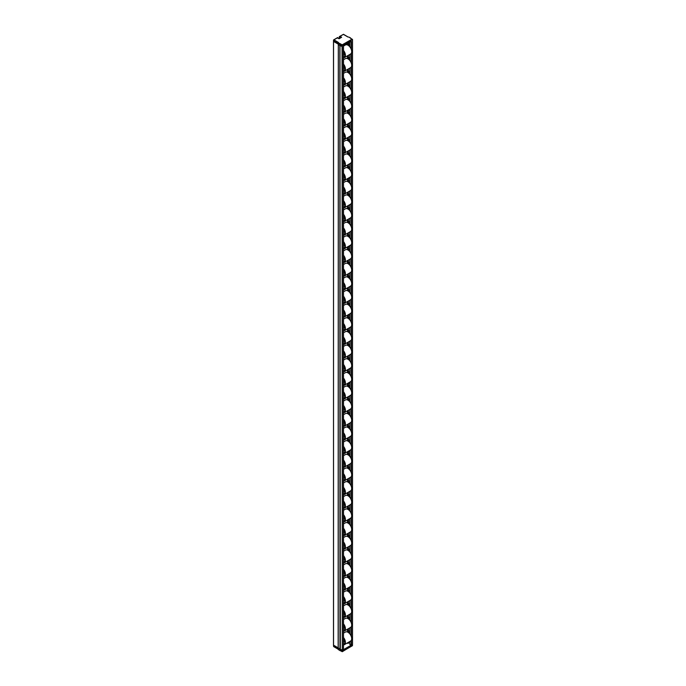 <?xml version="1.0" encoding="UTF-8"?>
<svg xmlns="http://www.w3.org/2000/svg" width="686" height="686" viewBox="0 0 686 686"><rect width="100%" height="100%" fill="white"/><g stroke="black" fill="none" stroke-linecap="round" stroke-linejoin="round"><path stroke-width="1.03" d="M351.069 41.383L343.497 45.859M352.458 644.326L351.326 645.132L349.749 644.377L349.749 641.547M349.749 42.292L349.749 46.682M349.749 54.494L349.749 60.334M349.749 68.146L349.749 73.985M349.749 81.797L349.749 87.637M349.749 95.448L349.749 101.288M349.749 109.1L349.749 114.939M349.749 122.751L349.749 128.599M349.749 136.403L349.749 142.251M349.749 150.062L349.749 155.902M349.749 163.714L349.749 169.553M349.749 177.365L349.749 183.205M349.749 191.017L349.749 196.856M349.749 204.668L349.749 210.508M349.749 218.32L349.749 224.168M349.749 231.971L349.749 237.819M349.749 245.622L349.749 251.47M349.749 259.282L349.749 265.122M349.749 272.934L349.749 278.773M349.749 286.585L349.749 292.425M349.749 300.236L349.749 306.076M349.749 313.888L349.749 319.736M349.749 327.539L349.749 333.387M349.749 341.191L349.749 347.039M349.749 354.851L349.749 360.69M349.749 368.502L349.749 374.342M349.749 382.153L349.749 387.993M349.749 395.805L349.749 401.644M349.749 409.456L349.749 415.296M349.749 423.108L349.749 428.956M349.749 436.759L349.749 442.607M349.749 450.419L349.749 456.259M349.749 464.07L349.749 469.91M349.749 477.722L349.749 483.561M349.749 491.373L349.749 497.213M349.749 505.025L349.749 510.864M349.749 518.676L349.749 524.524M349.749 532.327L349.749 538.176M349.749 545.987L349.749 551.827M349.749 559.639L349.749 565.478M349.749 573.29L349.749 579.13M349.749 586.942L349.749 592.781M349.749 600.593L349.749 606.433M349.749 614.244L349.749 620.093M349.749 627.896L349.749 633.744M349.174 630.948L348.428 631.574L349.174 631.206M348.497 642.276L349.749 643.005L349.174 642.671L347.862 643.434L347.468 642.868M347.862 43.39L347.862 45.147M347.862 55.583L347.862 58.799M347.862 69.235L347.862 72.459M347.862 82.886L347.862 86.11M347.862 96.537L347.862 99.762M347.862 110.189L347.862 113.413M347.862 123.849L347.862 127.064M347.862 137.5L347.862 140.716M347.862 151.152L347.862 154.367M347.862 164.803L347.862 168.027M347.862 178.454L347.862 181.679M347.862 192.106L347.862 195.33M347.862 205.757L347.862 208.981M347.862 219.417L347.862 222.633M347.862 233.069L347.862 236.284M347.862 246.72L347.862 249.936M347.862 260.371L347.862 263.596M347.862 274.023L347.862 277.247M347.862 287.674L347.862 290.898M347.862 301.325L347.862 304.55M347.862 314.985L347.862 318.201M347.862 328.637L347.862 331.853M347.862 342.288L347.862 345.504M347.862 355.94L347.862 359.155M347.862 369.591L347.862 372.815M347.862 383.242L347.862 386.467M347.862 396.894L347.862 400.118M347.862 410.554L347.862 413.769M347.862 424.205L347.862 427.421M347.862 437.857L347.862 441.072M347.862 451.508L347.862 454.724M347.862 465.159L347.862 468.384M347.862 478.811L347.862 482.035M347.862 492.462L347.862 495.686M347.862 506.114L347.862 509.338M347.862 519.774L347.862 522.989M347.862 533.425L347.862 536.641M347.862 547.076L347.862 550.292M347.862 560.728L347.862 563.952M347.862 574.379L347.862 577.603M347.862 588.031L347.862 591.255M347.862 601.682L347.862 604.906M347.862 615.342L347.862 618.558M347.862 628.993L347.862 632.209M347.862 642.645L347.862 643.434M347.468 43.612L347.468 44.967M347.468 55.806L347.468 58.619M347.468 69.466L347.468 72.27M347.468 83.117L347.468 85.922M347.468 96.769L347.468 99.573M347.468 110.42L347.468 113.233M347.468 124.072L347.468 126.884M347.468 137.723L347.468 140.536M347.468 151.374L347.468 154.187M347.468 165.034L347.468 167.838M347.468 178.686L347.468 181.49M347.468 192.337L347.468 195.141M347.468 205.989L347.468 208.801M347.468 219.64L347.468 222.453M347.468 233.291L347.468 236.104M347.468 246.943L347.468 249.755M347.468 260.603L347.468 263.407M347.468 274.254L347.468 277.058M347.468 287.906L347.468 290.71M347.468 301.557L347.468 304.37M347.468 315.208L347.468 318.021M347.468 328.86L347.468 331.672M347.468 342.511L347.468 345.324M347.468 356.163L347.468 358.975M347.468 369.823L347.468 372.627M347.468 383.474L347.468 386.278M347.468 397.125L347.468 399.938M347.468 410.777L347.468 413.589M347.468 424.428L347.468 427.241M347.468 438.08L347.468 440.892M347.468 451.731L347.468 454.544M347.468 465.391L347.468 468.195M347.468 479.042L347.468 481.846M347.468 492.694L347.468 495.498M347.468 506.345L347.468 509.158M347.468 519.997L347.468 522.809M347.468 533.648L347.468 536.461M347.468 547.299L347.468 550.112M347.468 560.959L347.468 563.763M347.468 574.611L347.468 577.415M347.468 588.262L347.468 591.066M347.468 601.914L347.468 604.726M347.468 615.565L347.468 618.378M347.468 629.216L347.468 632.029M339.253 38.673L339.253 37.979L340.179 38.142M339.647 36.692L340.179 36.384L340.385 38.022L339.253 37.979L339.33 36.598L339.647 38.45M343.446 649.531L342.057 650.337L338.241 648.004L342.314 650.337L352.51 644.403L352.51 39.445L350.675 38.339M342.057 46.588L340.265 45.559L342.057 46.588L342.28 651.7L340.265 650.517L339.973 45.559L340.265 44.341L342.057 45.37L342.185 44.839L342.057 46.588M340.273 650.602L338.164 649.376L338.301 42.884L339.844 44.307L340.05 43.827L339.973 45.559L338.327 44.641L339.844 45.525L339.99 650.645M338.301 42.884L338.472 42.455L338.207 42.909L333.542 40.217L333.936 39.839L333.49 40.14L333.542 41.426L338.164 44.093L333.49 41.357L333.542 645.029M338.164 647.841L333.542 645.174L338.164 647.841M348.188 37.078L343.489 34.3L339.33 36.598M349.097 37.215L350.563 38.15M350.597 37.996L348.831 37.061M340.179 36.384L341.619 37.267L339.073 38.785L337.546 37.747M350.297 38.124L352.064 39.136L342.185 44.839L340.419 43.827L339.973 44.341L340.333 650.671L338.584 649.762M333.936 646.615L333.49 645.097L333.542 41.28M337.941 37.679L337.941 38.279M352.458 645.543L342.28 651.7L340.316 650.671M352.51 644.403L352.064 645.92M348.385 45.456L348.428 44.513L349.466 44.316M348.385 59.107L348.428 58.164L349.466 57.967M348.385 55.283L348.385 56.921L349.388 58.524L348.514 58.173M348.385 43.081L349.388 44.873L348.514 44.521M348.385 72.767L348.428 71.824L349.466 71.618M348.385 86.419L348.428 85.476L349.466 85.27M349.517 85.544L349.071 85.801L348.385 84.224L348.385 82.586M349.517 71.893L349.071 72.15L348.385 70.572L348.385 68.934M349.071 85.801L348.514 85.484M349.071 72.15L348.514 71.833M349.517 99.196L349.071 99.453L348.385 97.875L348.385 96.237M348.385 100.07L348.428 99.127L349.466 98.921M349.749 110.557L348.497 109.829M349.071 99.453L348.514 99.136M351.695 51.527A5.016 2.898 -120 0 0 351.695 51.459A5.016 2.898 -120 0 0 348.154 45.31A5.016 2.898 -120 0 0 348.085 45.276M343.497 46.082L345.418 44.976A5.205 3.001 60 0 1 348.016 45.233A5.205 3.001 60 0 1 351.695 51.604A5.205 3.001 60 0 1 350.623 53.988L344.312 57.633A5.205 3.001 -120 0 0 343.497 50.447M343.497 57.873A5.205 3.001 -120 0 0 344.312 57.633M343.497 51.956A1.303 0.755 60 0 1 343.566 53.559L343.497 53.594M343.497 57.384A4.648 2.684 -120 0 0 344.852 54.811A4.648 2.684 -120 0 0 343.497 51.236M343.497 57.753A5.016 2.898 -120 0 0 343.497 50.867M351.695 65.187A5.016 2.898 -120 0 0 351.695 65.11A5.016 2.898 -120 0 0 348.154 58.962A5.016 2.898 -120 0 0 348.085 58.927M343.497 59.742L345.418 58.636A5.205 3.001 60 0 1 348.016 58.893A5.205 3.001 60 0 1 351.695 65.264A5.205 3.001 60 0 1 350.623 67.64L344.312 71.284A5.205 3.001 -120 0 0 343.497 64.098M343.497 71.524A5.205 3.001 -120 0 0 344.312 71.284M343.497 65.607A1.303 0.755 60 0 1 343.566 67.211L343.497 67.245M343.497 71.035A4.648 2.684 -120 0 0 344.852 68.463A4.648 2.684 -120 0 0 343.497 64.887M343.497 71.404A5.016 2.898 -120 0 0 343.497 64.518M351.695 78.839A5.016 2.898 -120 0 0 351.695 78.761A5.016 2.898 -120 0 0 348.154 72.622A5.016 2.898 -120 0 0 348.085 72.579M343.497 73.393L345.418 72.287A5.205 3.001 60 0 1 348.016 72.544A5.205 3.001 60 0 1 351.695 78.916A5.205 3.001 60 0 1 350.623 81.291L344.312 84.935A5.205 3.001 -120 0 0 343.497 77.75M343.497 85.175A5.205 3.001 -120 0 0 344.312 84.935M343.497 79.267A1.303 0.755 60 0 1 343.566 80.862L343.497 80.897M343.497 84.695A4.648 2.684 -120 0 0 344.852 82.114A4.648 2.684 -120 0 0 343.497 78.538M343.497 85.055A5.016 2.898 -120 0 0 343.497 78.17M351.695 92.49A5.016 2.898 -120 0 0 351.695 92.413A5.016 2.898 -120 0 0 348.154 86.273A5.016 2.898 -120 0 0 348.085 86.23M343.497 87.045L345.418 85.939A5.205 3.001 60 0 1 348.016 86.196A5.205 3.001 60 0 1 351.695 92.567A5.205 3.001 60 0 1 350.623 94.951L344.312 98.587A5.205 3.001 -120 0 0 343.497 91.401M343.497 98.827A5.205 3.001 -120 0 0 344.312 98.587M343.497 92.919A1.303 0.755 60 0 1 343.566 94.514L343.497 94.548M343.497 98.347A4.648 2.684 -120 0 0 344.852 95.766A4.648 2.684 -120 0 0 343.497 92.19M343.497 98.715A5.016 2.898 -120 0 0 343.497 91.821M351.695 106.141A5.016 2.898 -120 0 0 351.695 106.064A5.016 2.898 -120 0 0 348.154 99.924A5.016 2.898 -120 0 0 348.085 99.89M343.497 100.696L345.418 99.59A5.205 3.001 60 0 1 348.016 99.847A5.205 3.001 60 0 1 351.695 106.219A5.205 3.001 60 0 1 350.623 108.602L344.312 112.238A5.205 3.001 -120 0 0 343.497 105.052M343.497 112.478A5.205 3.001 -120 0 0 344.312 112.238M343.497 106.57A1.303 0.755 60 0 1 343.566 108.174L343.497 108.208M343.497 111.998A4.648 2.684 -120 0 0 344.852 109.417A4.648 2.684 -120 0 0 343.497 105.841M343.497 112.367A5.016 2.898 -120 0 0 343.497 105.473M348.385 113.722L348.428 112.778L349.466 112.573M348.385 127.373L348.428 126.43L349.466 126.224M348.385 123.54L348.385 125.178L349.388 126.79L348.514 126.438M349.749 110.858L348.78 110M349.517 112.847L349.071 113.104L348.385 111.526L348.514 110.146M349.071 113.104L348.514 112.787M348.385 141.024L348.428 140.081L349.466 139.884M348.385 154.676L348.428 153.733L349.466 153.535M349.517 153.801L349.071 154.067L348.385 152.489L348.385 150.843M349.517 140.15L349.071 140.407L348.385 138.829L348.385 137.191M349.071 154.067L348.514 153.741M349.071 140.407L348.514 140.09M349.517 167.461L349.071 167.718L348.385 166.141L348.385 164.503M348.385 168.336L348.428 167.384L349.466 167.187M349.749 178.823L348.497 178.094M349.071 167.718L348.514 167.401M351.695 119.793A5.016 2.898 -120 0 0 351.695 119.716A5.016 2.898 -120 0 0 348.154 113.576A5.016 2.898 -120 0 0 348.085 113.542M343.497 114.348L345.418 113.241A5.205 3.001 60 0 1 348.016 113.499A5.205 3.001 60 0 1 351.695 119.87A5.205 3.001 60 0 1 350.623 122.254L344.312 125.89A5.205 3.001 -120 0 0 343.497 118.712M343.497 126.13A5.205 3.001 -120 0 0 344.312 125.89M343.497 120.221A1.303 0.755 60 0 1 343.566 121.825L343.497 121.859M343.497 125.649A4.648 2.684 -120 0 0 344.852 123.077A4.648 2.684 -120 0 0 343.497 119.493M343.497 126.018A5.016 2.898 -120 0 0 343.497 119.132M351.695 133.444A5.016 2.898 -120 0 0 351.695 133.376A5.016 2.898 -120 0 0 348.154 127.227A5.016 2.898 -120 0 0 348.085 127.193M343.497 127.999L345.418 126.893A5.205 3.001 60 0 1 348.016 127.15A5.205 3.001 60 0 1 351.695 133.521A5.205 3.001 60 0 1 350.623 135.905L344.312 139.55A5.205 3.001 -120 0 0 343.497 132.364M343.497 139.781A5.205 3.001 -120 0 0 344.312 139.55M343.497 133.873A1.303 0.755 60 0 1 343.566 135.476L343.497 135.511M343.497 139.301A4.648 2.684 -120 0 0 344.852 136.728A4.648 2.684 -120 0 0 343.497 133.144M343.497 139.67A5.016 2.898 -120 0 0 343.497 132.784M351.695 147.096A5.016 2.898 -120 0 0 351.695 147.027A5.016 2.898 -120 0 0 348.154 140.879A5.016 2.898 -120 0 0 348.085 140.844M343.497 141.65L345.418 140.544A5.205 3.001 60 0 1 348.016 140.802A5.205 3.001 60 0 1 351.695 147.173A5.205 3.001 60 0 1 350.623 149.557L344.312 153.201A5.205 3.001 -120 0 0 343.497 146.015M343.497 153.441A5.205 3.001 -120 0 0 344.312 153.201M343.497 147.524A1.303 0.755 60 0 1 343.566 149.128L343.497 149.162M343.497 152.952A4.648 2.684 -120 0 0 344.852 150.38A4.648 2.684 -120 0 0 343.497 146.804M343.497 153.321A5.016 2.898 -120 0 0 343.497 146.435M351.695 160.756A5.016 2.898 -120 0 0 351.695 160.678A5.016 2.898 -120 0 0 348.154 154.53A5.016 2.898 -120 0 0 348.085 154.496M343.497 155.31L345.418 154.204A5.205 3.001 60 0 1 348.016 154.461A5.205 3.001 60 0 1 351.695 160.833A5.205 3.001 60 0 1 350.623 163.208L344.312 166.852A5.205 3.001 -120 0 0 343.497 159.666M343.497 167.092A5.205 3.001 -120 0 0 344.312 166.852M343.497 161.176A1.303 0.755 60 0 1 343.566 162.779L343.497 162.814M343.497 166.604A4.648 2.684 -120 0 0 344.852 164.031A4.648 2.684 -120 0 0 343.497 160.455M343.497 166.972A5.016 2.898 -120 0 0 343.497 160.087M351.695 174.407A5.016 2.898 -120 0 0 351.695 174.33A5.016 2.898 -120 0 0 348.154 168.19A5.016 2.898 -120 0 0 348.085 168.147M343.497 168.962L345.418 167.856A5.205 3.001 60 0 1 348.016 168.113A5.205 3.001 60 0 1 351.695 174.484A5.205 3.001 60 0 1 350.623 176.859L344.312 180.504A5.205 3.001 -120 0 0 343.497 173.318M343.497 180.744A5.205 3.001 -120 0 0 344.312 180.504M343.497 174.836A1.303 0.755 60 0 1 343.566 176.431L343.497 176.465M343.497 180.264A4.648 2.684 -120 0 0 344.852 177.683A4.648 2.684 -120 0 0 343.497 174.107M343.497 180.624A5.016 2.898 -120 0 0 343.497 173.738M348.385 181.987L348.428 181.044L349.466 180.838M348.385 195.639L348.428 194.695L349.466 194.49M348.385 191.806L348.385 193.443L349.388 195.056L348.514 194.704M349.749 179.123L348.78 178.257M349.517 181.113L349.071 181.37L348.385 179.792L348.514 178.411M349.071 181.37L348.514 181.053M348.385 209.29L348.428 208.347L349.466 208.141M348.385 222.941L348.428 221.998L349.466 221.792M349.517 222.067L349.071 222.324L348.385 220.746L348.385 219.108M349.517 208.415L349.071 208.673L348.385 207.095L348.385 205.457M349.071 222.324L348.514 222.007M349.071 208.673L348.514 208.355M349.517 235.718L349.071 235.975L348.385 234.398L348.385 232.76M348.385 236.593L348.428 235.65L349.466 235.444M349.749 247.08L348.497 246.351M349.071 235.975L348.514 235.658M351.695 188.058A5.016 2.898 -120 0 0 351.695 187.981A5.016 2.898 -120 0 0 348.154 181.841A5.016 2.898 -120 0 0 348.085 181.799M343.497 182.613L345.418 181.507A5.205 3.001 60 0 1 348.016 181.764A5.205 3.001 60 0 1 351.695 188.136A5.205 3.001 60 0 1 350.623 190.519L344.312 194.155A5.205 3.001 -120 0 0 343.497 186.969M343.497 194.395A5.205 3.001 -120 0 0 344.312 194.155M343.497 188.487A1.303 0.755 60 0 1 343.566 190.082L343.497 190.116M343.497 193.915A4.648 2.684 -120 0 0 344.852 191.334A4.648 2.684 -120 0 0 343.497 187.758M343.497 194.275A5.016 2.898 -120 0 0 343.497 187.389M351.695 201.71A5.016 2.898 -120 0 0 351.695 201.633A5.016 2.898 -120 0 0 348.154 195.493A5.016 2.898 -120 0 0 348.085 195.459M343.497 196.265L345.418 195.158A5.205 3.001 60 0 1 348.016 195.416A5.205 3.001 60 0 1 351.695 201.787A5.205 3.001 60 0 1 350.623 204.171L344.312 207.807A5.205 3.001 -120 0 0 343.497 200.621M343.497 208.047A5.205 3.001 -120 0 0 344.312 207.807M343.497 202.138A1.303 0.755 60 0 1 343.566 203.733L343.497 203.776M343.497 207.566A4.648 2.684 -120 0 0 344.852 204.985A4.648 2.684 -120 0 0 343.497 201.41M343.497 207.935A5.016 2.898 -120 0 0 343.497 201.041M351.695 215.361A5.016 2.898 -120 0 0 351.695 215.284A5.016 2.898 -120 0 0 348.154 209.144A5.016 2.898 -120 0 0 348.085 209.11M343.497 209.916L345.418 208.81A5.205 3.001 60 0 1 348.016 209.067A5.205 3.001 60 0 1 351.695 215.438A5.205 3.001 60 0 1 350.623 217.822L344.312 221.458A5.205 3.001 -120 0 0 343.497 214.281M343.497 221.698A5.205 3.001 -120 0 0 344.312 221.458M343.497 215.79A1.303 0.755 60 0 1 343.566 217.393L343.497 217.428M343.497 221.218A4.648 2.684 -120 0 0 344.852 218.645A4.648 2.684 -120 0 0 343.497 215.061M343.497 221.587A5.016 2.898 -120 0 0 343.497 214.701M351.695 229.013A5.016 2.898 -120 0 0 351.695 228.944A5.016 2.898 -120 0 0 348.154 222.796A5.016 2.898 -120 0 0 348.085 222.761M343.497 223.567L345.418 222.461A5.205 3.001 60 0 1 348.016 222.718A5.205 3.001 60 0 1 351.695 229.09A5.205 3.001 60 0 1 350.623 231.474L344.312 235.118A5.205 3.001 -120 0 0 343.497 227.932M343.497 235.349A5.205 3.001 -120 0 0 344.312 235.118M343.497 229.441A1.303 0.755 60 0 1 343.566 231.045L343.497 231.079M343.497 234.869A4.648 2.684 -120 0 0 344.852 232.297A4.648 2.684 -120 0 0 343.497 228.712M343.497 235.238A5.016 2.898 -120 0 0 343.497 228.352M351.695 242.664A5.016 2.898 -120 0 0 351.695 242.595A5.016 2.898 -120 0 0 348.154 236.447A5.016 2.898 -120 0 0 348.085 236.413M343.497 237.219L345.418 236.113A5.205 3.001 60 0 1 348.016 236.37A5.205 3.001 60 0 1 351.695 242.741A5.205 3.001 60 0 1 350.623 245.125L344.312 248.769A5.205 3.001 -120 0 0 343.497 241.583M343.497 249.009A5.205 3.001 -120 0 0 344.312 248.769M343.497 243.093A1.303 0.755 60 0 1 343.566 244.696L343.497 244.73M343.497 248.521A4.648 2.684 -120 0 0 344.852 245.948A4.648 2.684 -120 0 0 343.497 242.372M343.497 248.889A5.016 2.898 -120 0 0 343.497 242.004M348.385 250.244L348.428 249.301L349.466 249.104M348.385 263.904L348.428 262.952L349.466 262.755M348.385 260.071L348.385 261.709L349.388 263.313L348.514 262.97M349.749 247.389L348.78 246.523M349.517 249.37L349.071 249.635L348.385 248.058L348.514 246.677M349.071 249.635L348.514 249.31M348.385 277.556L348.428 276.612L349.466 276.407M348.385 291.207L348.428 290.264L349.466 290.058M349.517 290.332L349.071 290.59L348.385 289.012L348.385 287.374M349.517 276.681L349.071 276.938L348.385 275.36L348.385 273.723M349.071 290.59L348.514 290.272M349.071 276.938L348.514 276.621M349.517 303.984L349.071 304.241L348.385 302.663L348.385 301.025M348.385 304.858L348.428 303.915L349.466 303.709M349.749 315.346L348.497 314.617M349.071 304.241L348.514 303.924M351.695 256.324A5.016 2.898 -120 0 0 351.695 256.247A5.016 2.898 -120 0 0 348.154 250.098A5.016 2.898 -120 0 0 348.085 250.064M343.497 250.879L345.418 249.764A5.205 3.001 60 0 1 348.016 250.03A5.205 3.001 60 0 1 351.695 256.401A5.205 3.001 60 0 1 350.623 258.776L344.312 262.421A5.205 3.001 -120 0 0 343.497 255.235M343.497 262.661A5.205 3.001 -120 0 0 344.312 262.421M343.497 256.744A1.303 0.755 60 0 1 343.566 258.348L343.497 258.382M343.497 262.172A4.648 2.684 -120 0 0 344.852 259.6A4.648 2.684 -120 0 0 343.497 256.024M343.497 262.541A5.016 2.898 -120 0 0 343.497 255.655M351.695 269.975A5.016 2.898 -120 0 0 351.695 269.898A5.016 2.898 -120 0 0 348.154 263.758A5.016 2.898 -120 0 0 348.085 263.716M343.497 264.53L345.418 263.424A5.205 3.001 60 0 1 348.016 263.681A5.205 3.001 60 0 1 351.695 270.052A5.205 3.001 60 0 1 350.623 272.428L344.312 276.072A5.205 3.001 -120 0 0 343.497 268.886M343.497 276.312A5.205 3.001 -120 0 0 344.312 276.072M343.497 270.395A1.303 0.755 60 0 1 343.566 271.999L343.497 272.033M343.497 275.832A4.648 2.684 -120 0 0 344.852 273.251A4.648 2.684 -120 0 0 343.497 269.675M343.497 276.192A5.016 2.898 -120 0 0 343.497 269.306M351.695 283.627A5.016 2.898 -120 0 0 351.695 283.55A5.016 2.898 -120 0 0 348.154 277.41A5.016 2.898 -120 0 0 348.085 277.367M343.497 278.182L345.418 277.075A5.205 3.001 60 0 1 348.016 277.333A5.205 3.001 60 0 1 351.695 283.704A5.205 3.001 60 0 1 350.623 286.088L344.312 289.724A5.205 3.001 -120 0 0 343.497 282.538M343.497 289.964A5.205 3.001 -120 0 0 344.312 289.724M343.497 284.055A1.303 0.755 60 0 1 343.566 285.65L343.497 285.685M343.497 289.483A4.648 2.684 -120 0 0 344.852 286.902A4.648 2.684 -120 0 0 343.497 283.327M343.497 289.844A5.016 2.898 -120 0 0 343.497 282.958M351.695 297.278A5.016 2.898 -120 0 0 351.695 297.201A5.016 2.898 -120 0 0 348.154 291.061A5.016 2.898 -120 0 0 348.085 291.018M343.497 291.833L345.418 290.727A5.205 3.001 60 0 1 348.016 290.984A5.205 3.001 60 0 1 351.695 297.355A5.205 3.001 60 0 1 350.623 299.739L344.312 303.375A5.205 3.001 -120 0 0 343.497 296.189M343.497 303.615A5.205 3.001 -120 0 0 344.312 303.375M343.497 297.707A1.303 0.755 60 0 1 343.566 299.302L343.497 299.345M343.497 303.135A4.648 2.684 -120 0 0 344.852 300.554A4.648 2.684 -120 0 0 343.497 296.978M343.497 303.504A5.016 2.898 -120 0 0 343.497 296.609M351.695 310.93A5.016 2.898 -120 0 0 351.695 310.852A5.016 2.898 -120 0 0 348.154 304.713A5.016 2.898 -120 0 0 348.085 304.678M343.497 305.484L345.418 304.378A5.205 3.001 60 0 1 348.016 304.635A5.205 3.001 60 0 1 351.695 311.007A5.205 3.001 60 0 1 350.623 313.391L344.312 317.026A5.205 3.001 -120 0 0 343.497 309.849M343.497 317.266A5.205 3.001 -120 0 0 344.312 317.026M343.497 311.358A1.303 0.755 60 0 1 343.566 312.962L343.497 312.996M343.497 316.786A4.648 2.684 -120 0 0 344.852 314.214A4.648 2.684 -120 0 0 343.497 310.629M343.497 317.155A5.016 2.898 -120 0 0 343.497 310.261M348.385 318.51L348.428 317.567L349.466 317.361M348.385 332.161L348.428 331.218L349.466 331.012M348.385 328.328L348.385 329.966L349.388 331.578L348.514 331.227M349.749 315.646L348.78 314.788M349.517 317.635L349.071 317.892L348.385 316.315L348.514 314.934M349.071 317.892L348.514 317.575M348.385 345.813L348.428 344.869L349.466 344.672M348.385 359.464L348.428 358.521L349.466 358.324M349.517 358.598L349.071 358.855L348.385 357.277L348.385 355.64M349.517 344.938L349.071 345.204L348.385 343.626L348.385 341.98M349.071 358.855L348.514 358.538M349.071 345.204L348.514 344.878M349.517 372.249L349.071 372.507L348.385 370.929L348.385 369.291M348.385 373.124L348.428 372.181L349.466 371.975M349.749 383.611L348.497 382.882M349.071 372.507L348.514 372.189M351.695 324.581A5.016 2.898 -120 0 0 351.695 324.512A5.016 2.898 -120 0 0 348.154 318.364A5.016 2.898 -120 0 0 348.085 318.33M343.497 319.136L345.418 318.03A5.205 3.001 60 0 1 348.016 318.287A5.205 3.001 60 0 1 351.695 324.658A5.205 3.001 60 0 1 350.623 327.042L344.312 330.686A5.205 3.001 -120 0 0 343.497 323.5M343.497 330.918A5.205 3.001 -120 0 0 344.312 330.686M343.497 325.01A1.303 0.755 60 0 1 343.566 326.613L343.497 326.647M343.497 330.438A4.648 2.684 -120 0 0 344.852 327.865A4.648 2.684 -120 0 0 343.497 324.281M343.497 330.806A5.016 2.898 -120 0 0 343.497 323.921M351.695 338.232A5.016 2.898 -120 0 0 351.695 338.164A5.016 2.898 -120 0 0 348.154 332.015A5.016 2.898 -120 0 0 348.085 331.981M343.497 332.787L345.418 331.681A5.205 3.001 60 0 1 348.016 331.938A5.205 3.001 60 0 1 351.695 338.309A5.205 3.001 60 0 1 350.623 340.693L344.312 344.338A5.205 3.001 -120 0 0 343.497 337.152M343.497 344.578A5.205 3.001 -120 0 0 344.312 344.338M343.497 338.661A1.303 0.755 60 0 1 343.566 340.265L343.497 340.299M343.497 344.089A4.648 2.684 -120 0 0 344.852 341.517A4.648 2.684 -120 0 0 343.497 337.941M343.497 344.458A5.016 2.898 -120 0 0 343.497 337.572M351.695 351.892A5.016 2.898 -120 0 0 351.695 351.815A5.016 2.898 -120 0 0 348.154 345.667A5.016 2.898 -120 0 0 348.085 345.633M343.497 346.439L345.418 345.332A5.205 3.001 60 0 1 348.016 345.598A5.205 3.001 60 0 1 351.695 351.969A5.205 3.001 60 0 1 350.623 354.345L344.312 357.989A5.205 3.001 -120 0 0 343.497 350.803M343.497 358.229A5.205 3.001 -120 0 0 344.312 357.989M343.497 352.312A1.303 0.755 60 0 1 343.566 353.916L343.497 353.95M343.497 357.74A4.648 2.684 -120 0 0 344.852 355.168A4.648 2.684 -120 0 0 343.497 351.592M343.497 358.109A5.016 2.898 -120 0 0 343.497 351.223M351.695 365.544A5.016 2.898 -120 0 0 351.695 365.466A5.016 2.898 -120 0 0 348.154 359.318A5.016 2.898 -120 0 0 348.085 359.284M343.497 360.099L345.418 358.992A5.205 3.001 60 0 1 348.016 359.25A5.205 3.001 60 0 1 351.695 365.621A5.205 3.001 60 0 1 350.623 367.996L344.312 371.64A5.205 3.001 -120 0 0 343.497 364.455M343.497 371.881A5.205 3.001 -120 0 0 344.312 371.64M343.497 365.964A1.303 0.755 60 0 1 343.566 367.567L343.497 367.602M343.497 371.392A4.648 2.684 -120 0 0 344.852 368.819A4.648 2.684 -120 0 0 343.497 365.244M343.497 371.761A5.016 2.898 -120 0 0 343.497 364.875M351.695 379.195A5.016 2.898 -120 0 0 351.695 379.118A5.016 2.898 -120 0 0 348.154 372.978A5.016 2.898 -120 0 0 348.085 372.935M343.497 373.75L345.418 372.644A5.205 3.001 60 0 1 348.016 372.901A5.205 3.001 60 0 1 351.695 379.272A5.205 3.001 60 0 1 350.623 381.648L344.312 385.292A5.205 3.001 -120 0 0 343.497 378.106M343.497 385.532A5.205 3.001 -120 0 0 344.312 385.292M343.497 379.624A1.303 0.755 60 0 1 343.566 381.219L343.497 381.253M343.497 385.052A4.648 2.684 -120 0 0 344.852 382.471A4.648 2.684 -120 0 0 343.497 378.895M343.497 385.412A5.016 2.898 -120 0 0 343.497 378.526M348.385 386.775L348.428 385.832L349.466 385.626M348.385 400.427L348.428 399.484L349.466 399.278M348.385 396.594L348.385 398.232L349.388 399.844L348.514 399.492M349.749 383.911L348.78 383.045M349.517 385.901L349.071 386.158L348.385 384.58L348.514 383.2M349.071 386.158L348.514 385.841M348.385 414.078L348.428 413.135L349.466 412.929M348.385 427.73L348.428 426.786L349.466 426.581M349.517 426.855L349.071 427.112L348.385 425.534L348.385 423.897M349.517 413.204L349.071 413.461L348.385 411.883L348.385 410.245M349.071 427.112L348.514 426.795M349.071 413.461L348.514 413.144M349.517 440.506L349.071 440.764L348.385 439.194L348.385 437.548M348.385 441.381L348.428 440.438L349.466 440.24M349.749 451.868L348.497 451.139M349.071 440.764L348.514 440.446M351.695 392.846A5.016 2.898 -120 0 0 351.695 392.769A5.016 2.898 -120 0 0 348.154 386.63A5.016 2.898 -120 0 0 348.085 386.587M343.497 387.401L345.418 386.295A5.205 3.001 60 0 1 348.016 386.552A5.205 3.001 60 0 1 351.695 392.924A5.205 3.001 60 0 1 350.623 395.308L344.312 398.943A5.205 3.001 -120 0 0 343.497 391.757M343.497 399.183A5.205 3.001 -120 0 0 344.312 398.943M343.497 393.275A1.303 0.755 60 0 1 343.566 394.87L343.497 394.913M343.497 398.703A4.648 2.684 -120 0 0 344.852 396.122A4.648 2.684 -120 0 0 343.497 392.546M343.497 399.072A5.016 2.898 -120 0 0 343.497 392.178M351.695 406.498A5.016 2.898 -120 0 0 351.695 406.421A5.016 2.898 -120 0 0 348.154 400.281A5.016 2.898 -120 0 0 348.085 400.247M343.497 401.053L345.418 399.947A5.205 3.001 60 0 1 348.016 400.204A5.205 3.001 60 0 1 351.695 406.575A5.205 3.001 60 0 1 350.623 408.959L344.312 412.595A5.205 3.001 -120 0 0 343.497 405.417M343.497 412.835A5.205 3.001 -120 0 0 344.312 412.595M343.497 406.927A1.303 0.755 60 0 1 343.566 408.53L343.497 408.564M343.497 412.355A4.648 2.684 -120 0 0 344.852 409.782A4.648 2.684 -120 0 0 343.497 406.198M343.497 412.723A5.016 2.898 -120 0 0 343.497 405.829M351.695 420.149A5.016 2.898 -120 0 0 351.695 420.081A5.016 2.898 -120 0 0 348.154 413.932A5.016 2.898 -120 0 0 348.085 413.898M343.497 414.704L345.418 413.598A5.205 3.001 60 0 1 348.016 413.855A5.205 3.001 60 0 1 351.695 420.226A5.205 3.001 60 0 1 350.623 422.61L344.312 426.246A5.205 3.001 -120 0 0 343.497 419.069M343.497 426.486A5.205 3.001 -120 0 0 344.312 426.246M343.497 420.578A1.303 0.755 60 0 1 343.566 422.182L343.497 422.216M343.497 426.006A4.648 2.684 -120 0 0 344.852 423.434A4.648 2.684 -120 0 0 343.497 419.849M343.497 426.375A5.016 2.898 -120 0 0 343.497 419.489M351.695 433.801A5.016 2.898 -120 0 0 351.695 433.732A5.016 2.898 -120 0 0 348.154 427.584A5.016 2.898 -120 0 0 348.085 427.55M343.497 428.356L345.418 427.249A5.205 3.001 60 0 1 348.016 427.507A5.205 3.001 60 0 1 351.695 433.878A5.205 3.001 60 0 1 350.623 436.262L344.312 439.906A5.205 3.001 -120 0 0 343.497 432.72M343.497 440.138A5.205 3.001 -120 0 0 344.312 439.906M343.497 434.229A1.303 0.755 60 0 1 343.566 435.833L343.497 435.867M343.497 439.657A4.648 2.684 -120 0 0 344.852 437.085A4.648 2.684 -120 0 0 343.497 433.509M343.497 440.026A5.016 2.898 -120 0 0 343.497 433.14M351.695 447.461A5.016 2.898 -120 0 0 351.695 447.383A5.016 2.898 -120 0 0 348.154 441.235A5.016 2.898 -120 0 0 348.085 441.201M343.497 442.007L345.418 440.901A5.205 3.001 60 0 1 348.016 441.158A5.205 3.001 60 0 1 351.695 447.529A5.205 3.001 60 0 1 350.623 449.913L344.312 453.557A5.205 3.001 -120 0 0 343.497 446.372M343.497 453.798A5.205 3.001 -120 0 0 344.312 453.557M343.497 447.881A1.303 0.755 60 0 1 343.566 449.484L343.497 449.519M343.497 453.309A4.648 2.684 -120 0 0 344.852 450.736A4.648 2.684 -120 0 0 343.497 447.161M343.497 453.678A5.016 2.898 -120 0 0 343.497 446.792M348.385 455.032L348.428 454.089L349.466 453.892M348.385 468.692L348.428 467.749L349.466 467.543M348.385 464.859L348.385 466.497L349.388 468.101L348.514 467.758M349.749 452.177L348.78 451.311M349.517 454.166L349.071 454.424L348.385 452.846L348.514 451.465M349.071 454.424L348.514 454.098M348.385 482.344L348.428 481.401L349.466 481.195M348.385 495.995L348.428 495.052L349.466 494.846M349.517 495.12L349.071 495.378L348.385 493.8L348.385 492.162M349.517 481.469L349.071 481.726L348.385 480.149L348.385 478.511M349.071 495.378L348.514 495.06M349.071 481.726L348.514 481.409M349.517 508.772L349.071 509.029L348.385 507.451L348.385 505.814M348.385 509.647L348.428 508.703L349.466 508.498M349.749 520.134L348.497 519.405M349.071 509.029L348.514 508.712M351.695 461.112A5.016 2.898 -120 0 0 351.695 461.035A5.016 2.898 -120 0 0 348.154 454.887A5.016 2.898 -120 0 0 348.085 454.852M343.497 455.667L345.418 454.561A5.205 3.001 60 0 1 348.016 454.818A5.205 3.001 60 0 1 351.695 461.189A5.205 3.001 60 0 1 350.623 463.565L344.312 467.209A5.205 3.001 -120 0 0 343.497 460.023M343.497 467.449A5.205 3.001 -120 0 0 344.312 467.209M343.497 461.532A1.303 0.755 60 0 1 343.566 463.136L343.497 463.17M343.497 466.96A4.648 2.684 -120 0 0 344.852 464.388A4.648 2.684 -120 0 0 343.497 460.812M343.497 467.329A5.016 2.898 -120 0 0 343.497 460.443M351.695 474.763A5.016 2.898 -120 0 0 351.695 474.686A5.016 2.898 -120 0 0 348.154 468.547A5.016 2.898 -120 0 0 348.085 468.504M343.497 469.318L345.418 468.212A5.205 3.001 60 0 1 348.016 468.469A5.205 3.001 60 0 1 351.695 474.841A5.205 3.001 60 0 1 350.623 477.216L344.312 480.86A5.205 3.001 -120 0 0 343.497 473.674M343.497 481.1A5.205 3.001 -120 0 0 344.312 480.86M343.497 475.192A1.303 0.755 60 0 1 343.566 476.787L343.497 476.821M343.497 480.62A4.648 2.684 -120 0 0 344.852 478.039A4.648 2.684 -120 0 0 343.497 474.463M343.497 480.98A5.016 2.898 -120 0 0 343.497 474.095M351.695 488.415A5.016 2.898 -120 0 0 351.695 488.338A5.016 2.898 -120 0 0 348.154 482.198A5.016 2.898 -120 0 0 348.085 482.155M343.497 482.97L345.418 481.864A5.205 3.001 60 0 1 348.016 482.121A5.205 3.001 60 0 1 351.695 488.492A5.205 3.001 60 0 1 350.623 490.876L344.312 494.512A5.205 3.001 -120 0 0 343.497 487.326M343.497 494.752A5.205 3.001 -120 0 0 344.312 494.512M343.497 488.844A1.303 0.755 60 0 1 343.566 490.439L343.497 490.473M343.497 494.272A4.648 2.684 -120 0 0 344.852 491.69A4.648 2.684 -120 0 0 343.497 488.115M343.497 494.64A5.016 2.898 -120 0 0 343.497 487.746M351.695 502.066A5.016 2.898 -120 0 0 351.695 501.989A5.016 2.898 -120 0 0 348.154 495.849A5.016 2.898 -120 0 0 348.085 495.815M343.497 496.621L345.418 495.515A5.205 3.001 60 0 1 348.016 495.772A5.205 3.001 60 0 1 351.695 502.143A5.205 3.001 60 0 1 350.623 504.527L344.312 508.163A5.205 3.001 -120 0 0 343.497 500.986M343.497 508.403A5.205 3.001 -120 0 0 344.312 508.163M343.497 502.495A1.303 0.755 60 0 1 343.566 504.099L343.497 504.133M343.497 507.923A4.648 2.684 -120 0 0 344.852 505.342A4.648 2.684 -120 0 0 343.497 501.766M343.497 508.292A5.016 2.898 -120 0 0 343.497 501.397M351.695 515.718A5.016 2.898 -120 0 0 351.695 515.64A5.016 2.898 -120 0 0 348.154 509.501A5.016 2.898 -120 0 0 348.085 509.466M343.497 510.273L345.418 509.166A5.205 3.001 60 0 1 348.016 509.424A5.205 3.001 60 0 1 351.695 515.795A5.205 3.001 60 0 1 350.623 518.179L344.312 521.814A5.205 3.001 -120 0 0 343.497 514.637M343.497 522.055A5.205 3.001 -120 0 0 344.312 521.814M343.497 516.146A1.303 0.755 60 0 1 343.566 517.75L343.497 517.784M343.497 521.574A4.648 2.684 -120 0 0 344.852 519.002A4.648 2.684 -120 0 0 343.497 515.418M343.497 521.943A5.016 2.898 -120 0 0 343.497 515.057M348.385 523.298L348.428 522.355L349.466 522.149M348.385 536.949L348.428 536.006L349.466 535.809M348.385 533.116L348.385 534.754L349.388 536.366L348.514 536.015M349.749 520.434L348.78 519.576M349.517 522.423L349.071 522.681L348.385 521.103L348.514 519.722M349.071 522.681L348.514 522.363M348.385 550.601L348.428 549.658L349.466 549.46M348.385 564.261L348.428 563.317L349.466 563.112M349.517 563.386L349.071 563.643L348.385 562.066L348.385 560.428M349.517 549.735L349.071 549.992L348.385 548.414L348.385 546.776M349.071 563.643L348.514 563.326M349.071 549.992L348.514 549.666M349.517 577.037L349.071 577.295L348.385 575.717L348.385 574.079M348.385 577.912L348.428 576.969L349.466 576.763M349.749 588.399L348.497 587.67M349.071 577.295L348.514 576.977M351.695 529.369A5.016 2.898 -120 0 0 351.695 529.3A5.016 2.898 -120 0 0 348.154 523.152A5.016 2.898 -120 0 0 348.085 523.118M343.497 523.924L345.418 522.818A5.205 3.001 60 0 1 348.016 523.075A5.205 3.001 60 0 1 351.695 529.446A5.205 3.001 60 0 1 350.623 531.83L344.312 535.474A5.205 3.001 -120 0 0 343.497 528.289M343.497 535.706A5.205 3.001 -120 0 0 344.312 535.474M343.497 529.798A1.303 0.755 60 0 1 343.566 531.401L343.497 531.436M343.497 535.226A4.648 2.684 -120 0 0 344.852 532.653A4.648 2.684 -120 0 0 343.497 529.069M343.497 535.595A5.016 2.898 -120 0 0 343.497 528.709M351.695 543.02A5.016 2.898 -120 0 0 351.695 542.952A5.016 2.898 -120 0 0 348.154 536.804A5.016 2.898 -120 0 0 348.085 536.769M343.497 537.575L345.418 536.469A5.205 3.001 60 0 1 348.016 536.726A5.205 3.001 60 0 1 351.695 543.098A5.205 3.001 60 0 1 350.623 545.481L344.312 549.126A5.205 3.001 -120 0 0 343.497 541.94M343.497 549.366A5.205 3.001 -120 0 0 344.312 549.126M343.497 543.449A1.303 0.755 60 0 1 343.566 545.053L343.497 545.087M343.497 548.877A4.648 2.684 -120 0 0 344.852 546.305A4.648 2.684 -120 0 0 343.497 542.729M343.497 549.246A5.016 2.898 -120 0 0 343.497 542.36M351.695 556.68A5.016 2.898 -120 0 0 351.695 556.603A5.016 2.898 -120 0 0 348.154 550.455A5.016 2.898 -120 0 0 348.085 550.421M343.497 551.235L345.418 550.129A5.205 3.001 60 0 1 348.016 550.386A5.205 3.001 60 0 1 351.695 556.758A5.205 3.001 60 0 1 350.623 559.133L344.312 562.777A5.205 3.001 -120 0 0 343.497 555.591M343.497 563.017A5.205 3.001 -120 0 0 344.312 562.777M343.497 557.101A1.303 0.755 60 0 1 343.566 558.704L343.497 558.738M343.497 562.529A4.648 2.684 -120 0 0 344.852 559.956A4.648 2.684 -120 0 0 343.497 556.38M343.497 562.897A5.016 2.898 -120 0 0 343.497 556.012M351.695 570.332A5.016 2.898 -120 0 0 351.695 570.255A5.016 2.898 -120 0 0 348.154 564.115A5.016 2.898 -120 0 0 348.085 564.072M343.497 564.887L345.418 563.781A5.205 3.001 60 0 1 348.016 564.038A5.205 3.001 60 0 1 351.695 570.409A5.205 3.001 60 0 1 350.623 572.784L344.312 576.429A5.205 3.001 -120 0 0 343.497 569.243M343.497 576.669A5.205 3.001 -120 0 0 344.312 576.429M343.497 570.761A1.303 0.755 60 0 1 343.566 572.356L343.497 572.39M343.497 576.189A4.648 2.684 -120 0 0 344.852 573.607A4.648 2.684 -120 0 0 343.497 570.032M343.497 576.549A5.016 2.898 -120 0 0 343.497 569.663M351.695 583.983A5.016 2.898 -120 0 0 351.695 583.906A5.016 2.898 -120 0 0 348.154 577.766A5.016 2.898 -120 0 0 348.085 577.723M343.497 578.538L345.418 577.432A5.205 3.001 60 0 1 348.016 577.689A5.205 3.001 60 0 1 351.695 584.06A5.205 3.001 60 0 1 350.623 586.444L344.312 590.08A5.205 3.001 -120 0 0 343.497 582.894M343.497 590.32A5.205 3.001 -120 0 0 344.312 590.08M343.497 584.412A1.303 0.755 60 0 1 343.566 586.007L343.497 586.041M343.497 589.84A4.648 2.684 -120 0 0 344.852 587.259A4.648 2.684 -120 0 0 343.497 583.683M343.497 590.2A5.016 2.898 -120 0 0 343.497 583.314M348.385 591.564L348.428 590.62L349.466 590.414M348.385 605.215L348.428 604.272L349.466 604.066M348.385 601.382L348.385 603.02L349.388 604.632L348.514 604.28M349.749 588.699L348.78 587.833M349.517 590.689L349.071 590.946L348.385 589.368L348.514 587.988M349.071 590.946L348.514 590.629M348.385 618.866L348.428 617.923L349.466 617.717M348.385 631.66L348.385 632.518L348.385 631.66M348.514 630.554L348.385 628.685L348.385 630.323L349.388 631.935L348.514 631.583L349.388 631.935L348.514 630.554M349.517 617.992L349.071 618.249L348.385 616.671L348.385 615.033M349.071 618.249L348.514 617.932M351.695 597.635A5.016 2.898 -120 0 0 351.695 597.557A5.016 2.898 -120 0 0 348.154 591.418A5.016 2.898 -120 0 0 348.085 591.383M343.497 592.19L345.418 591.083A5.205 3.001 60 0 1 348.016 591.341A5.205 3.001 60 0 1 351.695 597.712A5.205 3.001 60 0 1 350.623 600.096L344.312 603.731A5.205 3.001 -120 0 0 343.497 596.546M343.497 603.972A5.205 3.001 -120 0 0 344.312 603.731M343.497 598.063A1.303 0.755 60 0 1 343.566 599.667L343.497 599.701M343.497 603.491A4.648 2.684 -120 0 0 344.852 600.91A4.648 2.684 -120 0 0 343.497 597.335M343.497 603.86A5.016 2.898 -120 0 0 343.497 596.966M351.695 611.286A5.016 2.898 -120 0 0 351.695 611.209A5.016 2.898 -120 0 0 348.154 605.069A5.016 2.898 -120 0 0 348.085 605.035M343.497 605.841L345.418 604.735A5.205 3.001 60 0 1 348.016 604.992A5.205 3.001 60 0 1 351.695 611.363A5.205 3.001 60 0 1 350.623 613.747L344.312 617.383A5.205 3.001 -120 0 0 343.497 610.206M343.497 617.623A5.205 3.001 -120 0 0 344.312 617.383M343.497 611.715A1.303 0.755 60 0 1 343.566 613.318L343.497 613.353M343.497 617.143A4.648 2.684 -120 0 0 344.852 614.57A4.648 2.684 -120 0 0 343.497 610.986M343.497 617.511A5.016 2.898 -120 0 0 343.497 610.626M351.695 624.937A5.016 2.898 -120 0 0 351.695 624.869A5.016 2.898 -120 0 0 348.154 618.721A5.016 2.898 -120 0 0 348.085 618.686M343.497 619.492L345.418 618.386A5.205 3.001 60 0 1 348.016 618.643A5.205 3.001 60 0 1 351.695 625.015A5.205 3.001 60 0 1 350.623 627.398L344.312 631.043A5.205 3.001 -120 0 0 343.497 623.857M343.497 631.274A5.205 3.001 -120 0 0 344.312 631.043M343.497 625.366A1.303 0.755 60 0 1 343.566 626.97L343.497 627.004M343.497 630.794A4.648 2.684 -120 0 0 344.852 628.222A4.648 2.684 -120 0 0 343.497 624.637M343.497 631.163A5.016 2.898 -120 0 0 343.497 624.277M351.695 638.589A5.016 2.898 -120 0 0 351.695 638.52A5.016 2.898 -120 0 0 348.154 632.372A5.016 2.898 -120 0 0 348.085 632.338M343.497 633.144L345.418 632.038A5.205 3.001 60 0 1 348.016 632.295A5.205 3.001 60 0 1 351.695 638.666A5.205 3.001 60 0 1 350.623 641.05L344.312 644.694A5.205 3.001 -120 0 0 343.497 637.508M343.497 644.934A5.205 3.001 -120 0 0 344.312 644.694M343.497 639.018A1.303 0.755 60 0 1 343.566 640.621L343.497 640.655M343.497 644.446A4.648 2.684 -120 0 0 344.852 641.873A4.648 2.684 -120 0 0 343.497 638.297M343.497 644.814A5.016 2.898 -120 0 0 343.497 637.929M352.458 40.731L352.458 645.689L342.314 651.546L342.314 45.37L352.458 39.522L352.458 40.731M351.326 41.383L351.326 49.426M351.326 53.251L351.326 63.078M351.326 66.902L351.326 76.729M351.326 80.554L351.326 90.389M351.326 94.205L351.326 104.04M351.326 107.856L351.326 117.692M351.326 121.508L351.326 131.343M351.326 135.159L351.326 144.995M351.326 148.819L351.326 158.646M351.326 162.471L351.326 172.297M351.326 176.122L351.326 185.957M351.326 189.773L351.326 199.609M351.326 203.425L351.326 213.26M351.326 217.076L351.326 226.912M351.326 230.728L351.326 240.563M351.326 244.388L351.326 254.214M351.326 258.039L351.326 267.866M351.326 271.69L351.326 281.526M351.326 285.342L351.326 295.177M351.326 298.993L351.326 308.829M351.326 312.645L351.326 322.48M351.326 326.296L351.326 336.131M351.326 339.956L351.326 349.783M351.326 353.607L351.326 363.434M351.326 367.259L351.326 377.094M351.326 380.91L351.326 390.746M351.326 394.561L351.326 404.397M351.326 408.213L351.326 418.048M351.326 421.864L351.326 431.7M351.326 435.516L351.326 445.351M351.326 449.176L351.326 459.003M351.326 462.827L351.326 472.654M351.326 476.478L351.326 486.314M351.326 490.13L351.326 499.965M351.326 503.781L351.326 513.617M351.326 517.433L351.326 527.268M351.326 531.084L351.326 540.92M351.326 544.744L351.326 554.571M351.326 558.395L351.326 568.222M351.326 572.047L351.326 581.882M351.326 585.698L351.326 595.534M351.326 599.35L351.326 609.185M351.326 613.001L351.326 622.837M351.326 626.652L351.326 636.488M351.326 640.312L351.326 645.132M351.069 41.537L351.069 48.757M351.069 53.619L351.069 62.417M351.069 67.271L351.069 76.069M351.069 80.931L351.069 89.72M351.069 94.582L351.069 103.372M351.069 108.234L351.069 117.023M351.069 121.885L351.069 130.674M351.069 135.536L351.069 144.326M351.069 149.188L351.069 157.986M351.069 162.839L351.069 171.637M351.069 176.499L351.069 185.289M351.069 190.151L351.069 198.94M351.069 203.802L351.069 212.591M351.069 217.453L351.069 226.243M351.069 231.105L351.069 239.894M351.069 244.756L351.069 253.554M351.069 258.408L351.069 267.206M351.069 272.068L351.069 280.857M351.069 285.719L351.069 294.508M351.069 299.37L351.069 308.16M351.069 313.022L351.069 321.811M351.069 326.673L351.069 335.463M351.069 340.325L351.069 349.114M351.069 353.976L351.069 362.774M351.069 367.636L351.069 376.425M351.069 381.287L351.069 390.077M351.069 394.939L351.069 403.728M351.069 408.59L351.069 417.38M351.069 422.242L351.069 431.031M351.069 435.893L351.069 444.682M351.069 449.544L351.069 458.342M351.069 463.196L351.069 471.994M351.069 476.856L351.069 485.645M351.069 490.507L351.069 499.297M351.069 504.159L351.069 512.948M351.069 517.81L351.069 526.599M351.069 531.461L351.069 540.251M351.069 545.113L351.069 553.911M351.069 558.764L351.069 567.562M351.069 572.424L351.069 581.213M351.069 586.076L351.069 594.865M351.069 599.727L351.069 608.516M351.069 613.378L351.069 622.168M351.069 627.03L351.069 635.819M351.069 640.681L351.069 645.132M343.446 45.936L343.446 649.685M340.419 43.827L338.584 42.978L338.327 43.432L338.241 649.213M338.472 42.455L333.936 39.839L337.812 37.601M339.519 36.615L343.394 34.377L347.931 36.993M338.164 649.059L333.542 646.238M349.517 58.241L349.071 58.499M349.517 44.581L349.071 44.839M343.497 54.563A2.452 1.415 -120 0 0 344.706 53.834M343.497 68.214A2.452 1.415 -120 0 0 344.706 67.485M343.497 81.866A2.452 1.415 -120 0 0 344.706 81.145M343.497 95.517A2.452 1.415 -120 0 0 344.706 94.797M343.497 109.168A2.452 1.415 -120 0 0 344.706 108.448M349.517 126.498L349.071 126.756M343.497 122.82A2.452 1.415 -120 0 0 344.706 122.099M343.497 136.48A2.452 1.415 -120 0 0 344.706 135.751M343.497 150.131A2.452 1.415 -120 0 0 344.706 149.402M343.497 163.782A2.452 1.415 -120 0 0 344.706 163.054M343.497 177.434A2.452 1.415 -120 0 0 344.706 176.714M349.517 194.764L349.071 195.021M343.497 191.085A2.452 1.415 -120 0 0 344.706 190.365M343.497 204.737A2.452 1.415 -120 0 0 344.706 204.016M343.497 218.388A2.452 1.415 -120 0 0 344.706 217.668M343.497 232.048A2.452 1.415 -120 0 0 344.706 231.319M343.497 245.699A2.452 1.415 -120 0 0 344.706 244.971M349.517 263.03L349.071 263.287M343.497 259.351A2.452 1.415 -120 0 0 344.706 258.622M343.497 273.002A2.452 1.415 -120 0 0 344.706 272.282M343.497 286.654A2.452 1.415 -120 0 0 344.706 285.933M343.497 300.305A2.452 1.415 -120 0 0 344.706 299.585M343.497 313.956A2.452 1.415 -120 0 0 344.706 313.236M349.517 331.287L349.071 331.544M343.497 327.616A2.452 1.415 -120 0 0 344.706 326.888M343.497 341.268A2.452 1.415 -120 0 0 344.706 340.539M343.497 354.919A2.452 1.415 -120 0 0 344.706 354.19M343.497 368.571A2.452 1.415 -120 0 0 344.706 367.85M343.497 382.222A2.452 1.415 -120 0 0 344.706 381.502M349.517 399.552L349.071 399.809M343.497 395.873A2.452 1.415 -120 0 0 344.706 395.153M343.497 409.525A2.452 1.415 -120 0 0 344.706 408.805M343.497 423.176A2.452 1.415 -120 0 0 344.706 422.456M343.497 436.836A2.452 1.415 -120 0 0 344.706 436.107M343.497 450.488A2.452 1.415 -120 0 0 344.706 449.759M349.517 467.818L349.071 468.075M343.497 464.139A2.452 1.415 -120 0 0 344.706 463.419M343.497 477.79A2.452 1.415 -120 0 0 344.706 477.07M343.497 491.442A2.452 1.415 -120 0 0 344.706 490.722M343.497 505.093A2.452 1.415 -120 0 0 344.706 504.373M343.497 518.745A2.452 1.415 -120 0 0 344.706 518.024M349.517 536.075L349.071 536.332M343.497 532.405A2.452 1.415 -120 0 0 344.706 531.676M343.497 546.056A2.452 1.415 -120 0 0 344.706 545.327M343.497 559.707A2.452 1.415 -120 0 0 344.706 558.979M343.497 573.359A2.452 1.415 -120 0 0 344.706 572.639M343.497 587.01A2.452 1.415 -120 0 0 344.706 586.29M349.517 604.34L349.071 604.598M349.517 631.643L349.071 631.9L349.517 631.643M343.497 600.662A2.452 1.415 -120 0 0 344.706 599.941M343.497 614.313A2.452 1.415 -120 0 0 344.706 613.593M343.497 627.973A2.452 1.415 -120 0 0 344.706 627.244M343.497 641.624A2.452 1.415 -120 0 0 344.706 640.895M343.497 649.608L343.497 45.902M333.49 41.357L333.653 39.874L337.623 37.584M333.49 645.097L333.653 646.581L338.164 649.179M349.08 57.787L348.428 58.164M349.08 44.136L348.428 44.513M349.08 85.09L348.428 85.476M349.08 71.438L348.428 71.824M349.08 98.75L348.428 99.127M349.08 126.053L348.428 126.43M349.08 112.401L348.428 112.778M349.08 153.355L348.428 153.733M349.08 139.704L348.428 140.081M349.08 167.007L348.428 167.384M349.08 194.318L348.428 194.695M349.08 180.658L348.428 181.044M349.08 221.621L348.428 221.998M349.08 207.969L348.428 208.347M349.08 235.272L348.428 235.65M349.08 262.575L348.428 262.952M349.08 248.924L348.428 249.301M349.08 289.886L348.428 290.264M349.08 276.226L348.428 276.612M349.08 303.538L348.428 303.915M349.08 330.841L348.428 331.218M349.08 317.189L348.428 317.567M349.08 358.143L348.428 358.521M349.08 344.492L348.428 344.869M349.08 371.795L348.428 372.181M349.08 399.106L348.428 399.484M349.08 385.446L348.428 385.832M349.08 426.409L348.428 426.786M349.08 412.758L348.428 413.135M349.08 440.06L348.428 440.438M349.08 467.363L348.428 467.749M349.08 453.712L348.428 454.089M349.08 494.675L348.428 495.052M349.08 481.015L348.428 481.401M349.08 508.326L348.428 508.703M349.08 535.629L348.428 536.006M349.08 521.977L348.428 522.355M349.08 562.932L348.428 563.317M349.08 549.28L348.428 549.658M349.08 576.583L348.428 576.969M349.08 603.894L348.428 604.272M349.08 590.243L348.428 590.62M349.08 617.546L348.428 617.923"/></g></svg>
